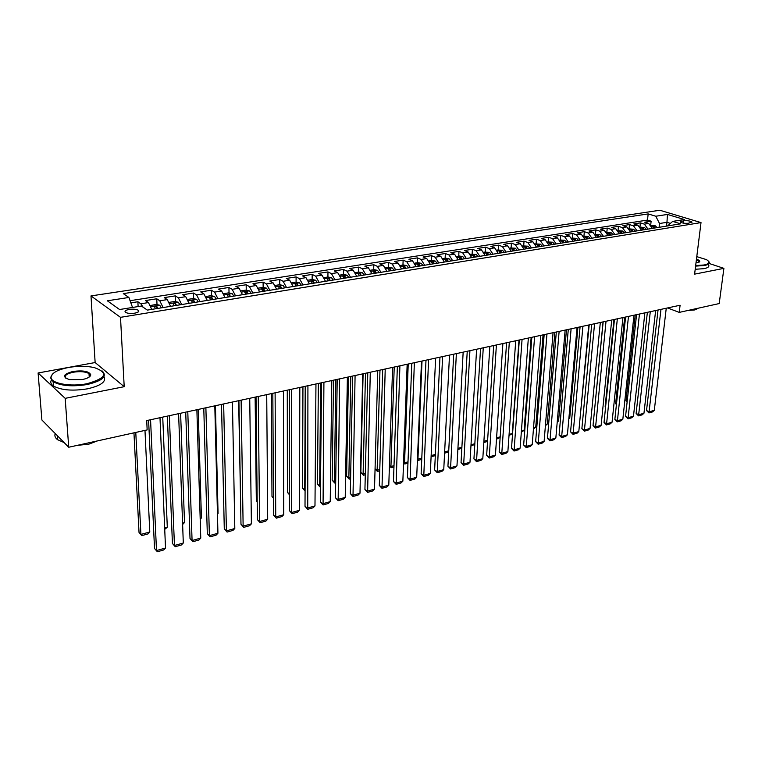 <?xml version="1.0" encoding="UTF-8"?>
<svg xmlns="http://www.w3.org/2000/svg" width="762" height="762" viewBox="0 0 762 762"><rect width="100%" height="100%" fill="white"/><g stroke="black" fill="none" stroke-linecap="round" stroke-linejoin="round"><path stroke-width="1.14" d="M90.516 375.704L89.106 375.285M134.598 313.192C138.398 312.42 139.598 311.429 138.198 310.21C136.141 309.182 133.15 308.915 129.235 309.42C125.397 310.182 124.187 311.182 125.606 312.41C127.683 313.439 130.673 313.696 134.598 313.192M38.1 372.97L65.18 398.345L124.206 386.696L95.136 362.541L38.1 372.97L41.891 419.986L68.723 447.246L147.152 429.92L146.714 420.576L680.095 305.238L679.228 312.391L719.204 303.562L723.9 268.357L709.07 263.452M95.136 362.541L90.992 295.913L659.797 210.245L701.021 222.59L120.501 317.335L90.992 295.913M652.31 228.4L648.672 223.457L644.7 222.209L651.129 221.199L650.719 224.876M647.995 229.105L644.347 224.133L640.385 222.885L639.975 226.724M640.385 222.885L633.87 223.904L637.832 225.171L641.471 230.153M630.479 231.934L626.831 226.905L622.887 225.628L629.498 224.59L629.079 228.61M619.325 233.744L615.677 228.667L611.743 227.381L618.449 226.324L618.03 230.534M608.009 235.572L604.361 230.457L600.437 229.152L607.238 228.086L606.819 232.467M596.532 237.43L592.884 232.277L588.969 230.953L595.874 229.867L595.465 234.286M584.873 239.316L581.235 234.115L577.329 232.781L584.34 231.686L583.94 236.125M573.053 241.23L569.414 235.991L565.528 234.639L572.633 233.515L572.243 237.992M561.051 243.173L557.413 237.887L553.545 236.515L560.756 235.382L560.384 239.887M548.869 245.145L545.23 239.811L541.372 238.42L548.697 237.277L548.345 241.811M536.496 247.145L532.867 241.773L529.028 240.363L536.458 239.192L536.115 243.764M523.942 249.174L520.313 243.754L516.493 242.326L524.037 241.144L523.713 245.745M511.188 251.241L507.568 245.774L503.758 244.326L511.426 243.126L511.112 247.755M498.234 253.336L494.624 247.821L490.833 246.355L498.615 245.135L498.319 249.793M485.08 255.46L481.47 249.898L477.707 248.422L485.613 247.174L485.327 251.87M471.716 257.623L468.116 252.012L464.372 250.507L472.402 249.25L472.135 253.975M458.143 259.823L454.552 254.156L450.828 252.632L458.981 251.355L458.734 256.118M444.351 262.052L440.769 256.337L437.064 254.794L445.351 253.498L445.122 258.289M430.33 264.319L426.758 258.556L423.081 256.994L431.502 255.67L431.292 260.499M416.081 266.624L412.518 260.804L408.87 259.223L417.424 257.88L417.243 262.747M401.603 268.967L398.05 263.09L394.43 261.49L403.127 260.118L402.955 265.024M386.886 271.348L383.343 265.424L379.752 263.795L388.591 262.404L388.439 267.348M371.913 273.768L368.389 267.786L364.827 266.138L373.809 264.728L373.685 269.7M356.692 276.235L353.177 270.196L349.653 268.519L358.788 267.081L358.683 272.101M341.214 278.74L337.709 272.634L334.223 270.939L343.51 269.481L343.433 274.53M325.469 281.283L321.983 275.13L318.526 273.396L327.974 271.92L327.917 277.006M309.448 283.883L305.981 277.654L302.562 275.911L312.172 274.396L312.134 279.53L308.191 280.159M293.151 286.512L289.693 280.235L286.322 278.454L296.094 276.92L296.085 282.111M276.568 289.198L273.129 282.854L269.796 281.045L279.74 279.492L279.759 284.75M259.68 291.903L256.27 285.521L252.974 283.693L263.1 282.102L263.147 287.436M242.497 294.713L239.106 288.236L235.858 286.379L246.164 284.759L246.24 290.17M225 297.542L221.637 290.998L218.427 289.112L228.924 287.464L229.029 292.951M207.188 300.428L203.845 293.808L200.692 291.894L211.369 290.217L211.512 295.789M189.043 303.362L185.718 296.675L182.623 294.732L193.5 293.027L193.672 298.675M170.564 306.353L167.269 299.599L164.221 297.618L175.308 295.875L175.508 301.609M151.733 309.401L148.466 302.571L145.475 300.561L156.762 298.79L157.01 304.61M683.676 220.742L680.123 221.99C681.942 223.095 684.705 223.523 688.4 223.256L691.944 222.009C690.134 220.904 687.372 220.475 683.676 220.742L683.39 223.123M666.521 226.104L666.96 222.323L659.521 223.504L655.787 216.237L648.167 213.912L123.301 293.627L128.902 297.466L107.347 300.79L119.577 309.524L141.418 306.038L147.352 310.105L680.609 223.828L672.665 221.399L667.55 225.933M655.787 216.237L667.445 214.436L684.371 219.532L672.665 221.399M651.129 221.199L647.5 220.075L130.083 300.704M143.113 307.2L140.846 303.771L137.884 301.752L130.854 302.857M156.762 298.79L159.791 300.78L163.078 307.562M175.308 295.875L178.384 297.837L181.689 304.552M193.5 293.027L196.634 294.951L199.968 301.59M211.369 290.217L214.551 292.113L217.913 298.685M228.924 287.464L232.153 289.331L235.534 295.837M246.164 284.759L249.441 286.598L252.851 293.037M263.1 282.102L266.424 283.912L269.843 290.284M279.74 279.492L283.102 281.273L286.55 287.588M296.094 276.92L299.504 278.682L302.962 284.931M312.172 274.396L315.611 276.13L319.097 282.321M327.974 271.92L331.451 273.625L334.947 279.749M343.51 269.481L347.024 271.167L350.53 277.235M358.788 267.081L362.331 268.738L365.855 274.749M373.809 264.728L377.39 266.357L380.924 272.31M388.591 262.404L392.192 264.023L395.745 269.919M403.127 260.118L406.756 261.718L410.318 267.557M417.424 257.88L421.091 259.451L424.663 265.233M431.502 255.67L435.188 257.223L438.769 262.957M445.351 253.498L449.066 255.022L452.647 260.709M458.981 251.355L462.715 252.86L466.315 258.499M472.402 249.25L476.155 250.736L479.765 256.318M485.613 247.174L489.385 248.65L492.995 254.184M498.615 245.135L502.415 246.583L506.025 252.07M511.426 243.126L515.236 244.554L518.865 249.993M524.037 241.144L527.866 242.564L531.495 247.955M536.458 239.192L540.306 240.592L543.944 245.935M548.697 237.277L552.564 238.649L556.193 243.954M560.756 235.382L564.632 236.744L568.271 242.002M572.633 233.515L576.529 234.867L580.168 240.078M584.34 231.686L588.245 233.01L591.884 238.182M595.874 229.867L599.789 231.181L603.437 236.315M607.238 228.086L611.172 229.381L614.82 234.467M618.449 226.324L622.392 227.609L626.04 232.658M629.498 224.59L633.451 225.857L637.099 230.867M659.092 227.305L659.521 223.504M65.18 398.345L68.723 447.246M124.206 386.696L120.501 317.335M701.021 222.59L694.601 274.139L723.9 268.357M667.56 307.953L679.228 312.391M670.427 223.39L666.96 222.323L667.445 214.436M647.5 220.075L648.167 213.912M137.884 301.752L138.113 306.572M128.902 297.466L132.531 307.457M666.255 308.229L654.301 410.337L649.148 411.785L646.528 410.537L648.929 412.928L660.968 309.372M658.044 310.01L646.528 410.537M654.301 410.337L652.539 411.918L648.929 412.928M635.251 314.935L626.012 400.774L627.193 401.336M651.119 225.39L655.225 225.771L657.13 227.619M652.701 226.743L653.815 228.162L653.986 226.543L652.701 226.743M655.101 227.952L653.986 226.543M627.097 402.279L626.012 400.774M695.668 265.557L704.164 264.986C709.584 263.728 710.327 261.938 706.384 259.594L696.782 256.642M708.555 261.271L709.022 261.833C709.936 263.471 708.412 264.7 704.44 265.519L695.601 266.109M696.458 259.204C699.068 260.052 700.116 260.899 699.611 261.757L696.001 262.9M701.192 307.543L696.297 308.62M698.03 308.372L694.773 309.943L688.057 310.439M708.622 264.947C709.536 266.595 708.003 267.833 704.04 268.672L695.211 269.272M699.059 262.185L699.125 261.309L696.392 259.775M87.001 383.715C106.318 378.238 108.776 372.875 94.374 367.608C86.573 365.931 77.953 365.884 68.523 367.484C57.664 369.675 51.845 372.875 51.073 377.085C50.244 383.343 70.466 387.144 87.001 383.715M102.079 370.894C107.604 376.238 102.67 380.771 87.278 384.505C72.409 386.867 61.027 385.943 53.14 381.743L50.463 377.714L52.616 373.961M82.277 379.562L69.418 379.609C61.893 376.876 63.103 374.152 73.038 371.446C83.306 370.18 89.221 371.323 90.773 374.856C90.402 376.876 87.573 378.447 82.277 379.562M89.535 376.79L90.164 375.466L89.002 373.59C85.43 371.627 80.191 371.17 73.295 372.218C66.361 373.79 63.903 375.828 65.923 378.343M95.736 441.274L85.982 443.436M97.431 440.903L88.649 444.236L77.448 445.322M103.984 376.647C106.509 381.629 101.032 385.686 87.554 388.81C72.714 391.182 61.351 390.258 53.464 386.039C50.892 384.238 50.178 382.267 51.33 380.124M89.173 376.38L89.754 376.609M64.122 442.57L57.541 439.674C55.112 437.836 54.35 435.797 55.255 433.559M655.644 310.525L643.957 413.252L638.727 414.719L636.118 413.461L638.537 415.871L650.291 311.687M647.376 312.315L636.118 413.461M643.957 413.252L642.195 414.833L638.537 415.871M644.89 312.849L633.47 416.204L628.174 417.69L625.564 416.414L627.993 418.843L639.461 314.03M636.556 314.658L625.564 416.414M633.47 416.204L631.698 417.795L627.993 418.843M633.984 315.211L622.84 419.195L617.468 420.71L614.867 419.414L617.306 421.862L628.479 316.401M625.583 317.03L614.867 419.414M622.84 419.195L621.068 420.805L617.306 421.862M622.925 317.602L612.057 422.234L606.619 423.767L604.028 422.453L606.476 424.92L617.334 318.811M614.458 319.43L604.028 422.453M612.057 422.234L610.286 423.843L606.476 424.92M624.669 317.23L615.648 403.574L616.487 403.974M640.271 227.124L644.471 227.495L646.376 229.362M641.909 228.476L643.014 229.905L643.214 228.267L641.909 228.476M644.319 229.695L643.214 228.267M616.42 404.632L615.648 403.574M613.934 319.545L605.152 406.413L605.628 406.641M629.279 228.886L633.565 229.248L635.47 231.124M633.384 231.467L632.279 230.029L630.717 229.991L632.06 231.677M605.59 407.013L605.152 406.413M603.056 321.897L594.608 409.337M618.115 230.667L622.506 231.019L624.411 232.915M622.287 233.258L621.182 231.81L619.611 231.781L620.954 233.477M606.8 232.477L611.286 232.82L613.191 234.734M611.038 235.077L609.933 233.62L608.343 233.591L609.676 235.306M611.705 320.03L601.132 425.31L595.608 426.863L593.027 425.539L595.484 428.025L606.028 321.259M603.161 321.878L593.027 425.539M601.132 425.31L599.351 426.939L595.484 428.025M595.312 234.305L599.904 234.648L601.799 236.572M589.188 324.898L580.33 415.357M599.618 236.925L598.513 235.458L596.913 235.439L598.237 237.153M600.313 322.488L590.045 428.435L584.444 430.006L581.873 428.673L584.349 431.168L594.56 323.736M591.712 324.355L581.873 428.673M590.045 428.435L588.264 430.063L584.349 431.168M583.663 236.163L588.35 236.496L590.245 238.449M577.91 327.336L569.747 417.938L568.852 418.776M588.035 238.801L586.931 237.315L585.311 237.306L586.635 239.03M568.9 418.167L569.747 417.938M588.759 324.993L578.806 431.597L573.129 433.197L570.567 431.844L573.043 434.359L582.92 326.25M580.082 326.869L570.567 431.844M578.806 431.597L577.015 433.245L573.043 434.359M571.833 238.058L576.634 238.373L578.529 240.344M566.461 329.813L558.575 420.976L557.203 422.253M576.282 240.706L575.177 239.211L573.538 239.201L574.853 240.935M557.289 421.329L558.575 420.976M577.044 327.527L567.404 434.807L561.651 436.435L559.089 435.054L561.584 437.598L571.109 328.803M568.29 329.413L559.089 435.054M567.404 434.807L565.614 436.464L561.584 437.598M559.832 239.973L564.737 240.287L566.623 242.268M554.86 332.318L547.249 424.053L545.402 425.71M564.347 242.64L563.242 241.125L561.594 241.125L562.899 242.868M545.497 424.529L547.249 424.053M565.137 330.098L555.841 438.064L550.002 439.712L547.449 438.321L549.954 440.884L559.127 331.394M556.317 332.003L547.449 438.321M555.841 438.064L554.05 439.731L549.954 440.884M547.64 241.916L552.66 242.221L554.546 244.221M543.077 334.87L535.762 427.168L533.448 428.958M552.231 244.592L551.126 243.078L549.469 243.088L550.764 244.831M533.543 427.777L535.762 427.168M553.06 332.708L544.116 441.369L538.182 443.046L535.648 441.627L538.163 444.217L546.954 334.032M544.163 334.632L535.648 441.627M544.116 441.369L542.306 443.046L538.163 444.217M535.267 243.897L540.401 244.183L542.287 246.202M531.133 337.452L524.104 430.34L521.313 432.264M539.934 246.583L538.839 245.05L537.153 245.069L538.448 246.821M521.408 431.073L524.104 430.34M540.801 335.356L532.209 444.722L526.19 446.418L523.665 444.989L526.19 447.599L534.6 336.699M531.828 337.299L523.665 444.989M532.209 444.722L530.4 446.408L526.19 447.599M522.713 245.897L527.961 246.183L529.838 248.222M518.998 340.071L512.293 433.549L509.006 435.616M527.456 248.602L526.351 247.059L524.656 247.078L525.942 248.85M509.083 434.416L512.293 433.549M528.352 338.052L520.132 448.132L514.026 449.847L511.512 448.399L514.045 451.028L522.065 339.414M519.303 340.004L511.512 448.399M520.132 448.132L518.322 449.818L514.045 451.028M509.949 247.936L515.331 248.212L517.198 250.26M514.779 250.66L513.683 249.098L511.959 249.126L513.245 250.908M496.586 437.807L500.196 436.836M500.186 436.912L498.538 438.464L496.5 439.026M497.005 250.003L502.501 250.269L504.368 252.336M501.901 252.736L500.805 251.165L499.072 251.203L500.348 252.994M483.899 441.255L487.613 440.245M487.594 440.617L486.375 441.779L483.822 442.474M483.841 252.108L489.471 252.355L491.328 254.451M488.833 254.851L487.737 253.26L485.985 253.317L487.251 255.108M471.011 444.76L474.85 443.713M474.812 444.398L470.935 445.98M515.722 340.785L507.873 451.58L501.672 453.323L499.167 451.856L501.72 454.504L509.321 342.167M506.587 342.757L499.167 451.856M507.873 451.58L506.063 453.285L501.72 454.504M502.882 343.557L495.433 455.085L489.137 456.857L486.651 455.371L489.214 458.038L496.395 344.957M493.671 345.548L486.651 455.371M495.433 455.085L493.614 456.79L489.214 458.038M489.852 346.377L482.803 458.638L476.421 460.438L473.935 458.934L476.517 461.62L483.26 347.805M480.555 348.386L473.935 458.934M482.803 458.638L480.984 460.362L476.517 461.62M470.478 254.241L476.231 254.479L478.088 256.594M475.555 257.004L474.459 255.394L472.688 255.46L473.945 257.261M457.924 448.313L461.886 447.237M461.839 448.237L457.857 449.542M476.612 349.244L469.983 462.258L463.506 464.077L461.039 462.553L463.629 465.268L469.916 350.691M467.239 351.263L461.039 462.553M469.983 462.258L468.163 463.982L463.629 465.268M456.905 256.413L459.381 256.013L462.791 256.632L464.639 258.766M462.058 259.185L460.972 257.566L459.181 257.642L460.429 259.451M444.646 451.914L448.732 450.809M448.666 452.047L444.579 453.161M463.163 352.149L456.971 465.915L450.39 467.773L447.942 466.22L450.542 468.963L456.362 353.616M453.704 354.197L447.942 466.22M456.971 465.915L455.143 467.658L450.542 468.963M443.103 258.613L445.722 258.194L449.132 258.823L450.98 260.975M448.351 261.404L447.265 259.766L445.456 259.852L446.694 261.671M431.149 455.581L435.369 454.438M435.312 455.686L431.102 456.628M431.149 455.657L431.321 456.771M449.504 355.102L443.751 469.64L437.074 471.526L434.635 469.954L437.255 472.716L442.589 356.597M439.96 357.168L434.635 469.954M443.751 469.64L441.922 471.392L437.255 472.716M417.462 458.857L417.938 459.172L422.015 361.045M429.082 260.852L431.835 260.413L435.254 261.052L437.093 263.223M434.426 263.662L433.34 262.004L431.511 262.109L432.74 263.928M421.738 459.381L418.157 460.353L417.938 459.172L421.796 458.124M418.157 460.353L417.424 459.886M435.616 358.102L430.33 473.421L423.548 475.336L421.129 473.745L423.758 476.526L428.587 359.626M425.987 360.188L421.129 473.745M430.33 473.421L428.501 475.183L423.758 476.526M403.555 462.153L404.546 462.81L408.222 364.026M414.833 263.128L417.719 262.671L421.148 263.309L422.977 265.509M420.272 265.948L419.195 264.281L417.338 264.395L418.557 266.224M407.965 463.134L404.793 464.001L404.546 462.81L408.013 461.867M404.793 464.001L403.527 462.953M421.51 361.15L416.7 477.26L409.804 479.203L407.403 477.583L410.051 480.393L414.366 362.702M411.785 363.255L407.403 477.583M416.7 477.26L414.871 479.031L410.051 480.393M389.43 465.477L390.944 466.496L394.211 367.055M400.355 265.443L403.374 264.957L406.813 265.614L408.642 267.833M405.889 268.272L404.812 266.595L402.936 266.719L404.146 268.557M393.964 466.944L391.22 467.697L390.944 466.496L394.002 465.668M391.22 467.697L389.411 465.934M407.165 364.255L402.86 481.165L395.859 483.137L393.468 481.498L396.126 484.327L399.907 365.827M397.364 366.379L393.468 481.498M402.86 481.165L401.022 482.946L396.126 484.327M375.066 468.83L377.133 470.249L379.971 370.132M385.629 267.795L388.801 267.291L392.249 267.948L394.059 270.186M391.258 270.643L390.192 268.948L388.296 269.081L389.487 270.929M379.743 470.821L377.438 471.449L377.133 470.249L379.781 469.535M377.438 471.449L375.066 468.954M392.592 367.408L388.791 485.127L381.676 487.128L379.314 485.461L381.981 488.318L385.22 368.998M382.695 369.551L379.314 485.461M388.791 485.127L386.953 486.918L381.981 488.318M363.103 373.78L360.845 472.469L363.112 474.059L365.493 373.266M370.665 270.186L373.98 269.653L377.438 270.329L379.238 272.586M376.39 273.044L375.323 271.339L373.409 271.482L374.59 273.339M365.293 474.755L363.436 475.259L363.112 474.059L365.322 473.459M363.436 475.259L360.845 472.469M377.771 370.608L374.504 489.147L367.274 491.185L364.931 489.499L367.608 492.376L370.275 372.237M367.779 372.77L364.931 489.499M374.504 489.147L372.666 490.957L367.608 492.376M362.712 373.866L359.988 493.243L352.635 495.31L350.31 493.595L353.006 496.5L355.082 375.514M352.615 376.047L350.31 493.595M359.988 493.243L358.14 495.052L353.006 496.5M347.386 377.18L345.224 497.396L337.757 499.501L335.461 497.757L338.157 500.701L339.633 378.857M337.204 379.381L335.461 497.757M345.224 497.396L343.386 499.224L338.157 500.701M348.434 376.952L346.615 476.317L348.863 477.926L350.796 376.447M355.435 272.615L358.912 272.063L362.379 272.739L364.169 275.025M361.274 275.492L360.207 273.768L358.273 273.92L359.445 275.787M350.606 478.755L349.225 479.127L348.863 477.926L350.625 477.45M349.225 479.127L346.615 476.317M333.518 380.181L332.156 480.222L334.385 481.86L335.852 379.676M339.957 275.092L343.586 274.51L347.062 275.196L348.844 277.501M345.9 277.978L344.843 276.235L342.881 276.406L344.043 278.282M335.68 482.813L334.785 483.06L334.385 481.86L335.699 481.508M334.785 483.06L332.156 480.222M318.354 383.457L317.478 484.194L319.678 485.851L320.659 382.962M324.212 277.606L328.003 276.997L331.48 277.692L333.251 280.025M330.26 280.511L329.213 278.749L327.222 278.94L328.365 280.816M320.507 486.947L319.678 485.851L320.516 485.632M320.107 487.051L317.478 484.194M331.803 380.552L330.232 501.625L322.64 503.758L320.354 501.996L323.069 504.958L323.917 382.257M321.516 382.772L320.354 501.996M330.232 501.625L328.384 503.453L323.069 504.958M302.943 386.791L302.562 488.223L304.743 489.918L305.21 386.305M312.153 279.53L315.639 280.235L317.402 282.597M314.354 283.083L313.306 281.302L311.296 281.511L312.43 283.397M305.086 490.795L305.086 489.823M305.076 491.014L302.562 488.223M315.954 383.981L314.982 505.92L307.267 508.092L305.01 506.301L307.734 509.292L307.924 385.715M305.562 386.22L305.01 506.301M314.982 505.92L313.134 507.768L307.734 509.292M287.274 390.182L287.398 492.328L289.398 493.909M291.894 282.759L296.027 282.102L299.523 282.816L301.266 285.207M298.171 285.702L297.123 283.902L295.094 284.121L296.208 286.017M289.398 494.719L287.398 492.328M299.828 387.467L299.485 510.283L291.636 512.493L289.408 510.673L292.141 513.693L291.636 512.493L291.656 389.23M289.341 389.734L289.408 510.673M299.485 510.283L297.628 512.14L292.141 513.693M271.339 393.621L271.986 496.491L273.434 497.672M275.301 285.417L279.616 284.721L283.121 285.455L284.855 287.855M281.702 288.369L280.664 286.55L278.606 286.788L279.711 288.693M273.434 498.281L271.986 496.491M283.416 391.011L283.721 514.721L275.739 516.969L273.539 515.122L276.292 518.17L275.739 516.969L275.111 392.811M272.825 393.306L273.539 515.122M283.721 514.721L281.873 516.588L276.292 518.17M255.127 397.126L256.327 500.72L257.194 501.453M258.423 288.112L262.919 287.388L266.433 288.131L268.148 290.56M264.947 291.084L263.909 289.246L261.823 289.493L262.909 291.408M257.194 501.796L256.327 500.72M266.719 394.621L267.691 519.236L259.575 521.522L257.394 519.646L260.166 522.722L259.575 521.522L258.261 396.45M256.022 396.935L257.394 519.646M267.691 519.236L265.843 521.122L260.166 522.722M249.726 398.297L251.393 523.827L243.135 526.151L240.983 524.256L243.764 527.352L243.135 526.151L241.116 400.164M238.916 400.641L240.983 524.256M251.393 523.827L249.536 525.723L243.764 527.352M232.429 402.041L234.81 528.504L226.409 530.866L224.285 528.933L227.086 532.067L226.409 530.866L223.657 403.936M221.504 404.403L224.285 528.933M234.81 528.504L232.953 530.409L227.086 532.067M238.649 400.698L240.668 505.254M241.24 290.855L245.926 290.103L249.441 290.855L251.146 293.313M247.888 293.837L246.859 291.989L244.745 292.256L245.812 294.18M223.742 293.646L228.629 292.865L232.153 293.627L233.839 296.113M230.515 296.647L229.495 294.78L227.352 295.065L228.41 296.99M207.073 299.885L207.283 300.409M205.93 296.494L211.017 295.675L214.541 296.447L216.218 298.961M215.436 405.717L218.056 513.455L217.465 514.074M212.836 299.514L211.826 297.618L209.655 297.923L210.693 299.857M217.456 513.617L218.056 513.455M214.808 405.851L217.932 533.257L209.388 535.657L207.302 533.695L210.102 536.858L209.388 535.657L205.883 407.775M203.778 408.232L207.302 533.695M217.932 533.257L216.084 535.172L210.102 536.858M188.89 302.638L189.176 303.343M187.785 299.39L193.091 298.542L196.615 299.323L198.272 301.866M198.177 409.442L201.425 517.969L200.196 519.265M194.824 302.428L193.824 300.514L191.624 300.838L192.643 302.781M200.168 518.312L201.425 517.969M196.872 409.727L200.768 538.086L192.072 540.544L190.014 538.543L192.834 541.734L192.072 540.544L187.785 411.69M185.718 412.137L190.014 538.543M200.768 538.086L198.911 540.02L192.834 541.734M170.364 305.438L170.726 306.324M169.307 302.343L174.822 301.457L178.27 302.228L179.994 304.829M180.613 413.242L184.509 522.57L182.623 524.494M176.489 305.391L175.489 303.457L173.26 303.8L174.26 305.752M182.575 523.094L184.509 522.57M178.603 413.68L183.299 543.011L174.441 545.506L172.422 543.477L175.25 546.706L174.441 545.506L169.345 415.681M167.335 416.119L172.422 543.477M183.299 543.011L181.442 544.954L175.25 546.706M151.486 308.286L151.933 309.362M150.543 305.495L156.22 304.429L159.753 305.238L161.382 307.838M162.735 417.109L167.297 527.237L164.725 529.371M157.801 308.42L156.82 306.457L154.553 306.829L155.534 308.781M164.659 527.961L167.297 527.237M159.991 417.7L165.516 548.021L156.496 550.564L154.515 548.497L157.363 551.755L156.496 550.564L150.562 419.738M148.6 420.167L154.515 548.497M165.516 548.021L163.659 549.973L157.363 551.755M133.95 432.835L139.027 532.438L140.922 534.41L135.779 432.435M144.98 430.397L149.79 532L147.999 533.924L141.799 535.61L139.027 532.438M141.799 535.61L140.922 534.41L149.79 532M644.347 224.133L648.672 223.457M140.846 303.771L148.466 302.571M159.791 300.78L167.269 299.599M178.384 297.837L185.718 296.675M196.634 294.951L203.845 293.808M214.551 292.113L221.637 290.998M232.153 289.331L239.106 288.236M249.441 286.598L256.27 285.521M266.424 283.912L273.129 282.854M283.102 281.273L289.693 280.235M299.504 278.682L305.981 277.654M315.611 276.13L321.983 275.13M331.451 273.625L337.709 272.634M347.024 271.167L353.177 270.196M362.331 268.738L368.389 267.786M377.39 266.357L383.343 265.424M392.192 264.023L398.05 263.09M406.756 261.718L412.518 260.804M421.091 259.451L426.758 258.556M435.188 257.223L440.769 256.337M449.066 255.022L454.552 254.156M462.715 252.86L468.116 252.012M476.155 250.736L481.47 249.898M489.385 248.65L494.624 247.821M502.415 246.583L507.568 245.774M515.236 244.554L520.313 243.754M527.866 242.564L532.867 241.773M540.306 240.592L545.23 239.811M552.564 238.649L557.413 237.887M564.632 236.744L569.414 235.991M576.529 234.867L581.235 234.115M588.245 233.01L592.884 232.277M599.789 231.181L604.361 230.457M611.172 229.381L615.677 228.667M622.392 227.609L626.831 226.905M633.451 225.857L637.832 225.171M681.161 222.58L681.342 221.113M655.139 225.762L651.653 226.324M644.385 227.486L640.804 228.057M633.489 229.229L629.812 229.819M632.108 231.677L632.279 230.029M622.421 231.01L618.658 231.61M621.02 233.467L621.182 231.81M611.2 232.801L607.333 233.429M609.771 235.287L609.933 233.62M599.818 234.629L595.846 235.268M598.361 237.134L598.513 235.458M588.274 236.487L584.197 237.134M586.778 239.011L586.931 237.315M576.548 238.363L572.367 239.03M575.024 240.906L575.177 239.211M564.652 240.268L560.365 240.954M563.099 242.84L563.242 241.125M552.583 242.202L548.173 242.916M550.993 244.792L551.126 243.078M540.325 244.173L535.81 244.897M538.705 246.783L538.839 245.05M527.876 246.164L523.246 246.907M526.228 248.803L526.351 247.059M515.245 248.193L510.492 248.955M513.559 250.85L513.683 249.098M502.415 250.25L497.538 251.031M500.691 252.936L500.805 251.165M489.385 252.336L484.375 253.146M487.632 255.051L487.737 253.26M476.145 254.46L471.011 255.289M474.355 257.194L474.459 255.394M462.705 256.623L457.438 257.461M460.877 259.375L460.972 257.566M449.047 258.813L443.636 259.68M447.18 261.595L447.265 259.766M435.169 261.033L429.616 261.928M433.264 263.843L433.34 262.004M421.062 263.3L415.366 264.214M419.119 266.138L419.195 264.281M406.727 265.595L400.888 266.529M404.746 268.462L404.812 266.595M392.163 267.929L386.163 268.891M390.134 270.824L390.192 268.948M377.352 270.31L371.189 271.291M375.275 273.225L375.323 271.339M362.283 272.72L355.968 273.739M360.169 275.673L360.207 273.768M346.977 275.177L340.49 276.215M344.805 278.159L344.843 276.235M331.394 277.673L324.736 278.74M329.184 280.683L329.213 278.749M315.554 280.216L308.715 281.311M313.296 283.254L313.306 281.302M299.437 282.807L292.418 283.931M297.123 285.874L297.123 283.902M283.035 285.436L275.825 286.588M280.673 288.531L280.664 286.55M266.338 288.112L258.947 289.293M263.928 291.246L263.909 289.246M249.355 290.836L241.754 292.056M246.888 293.999L246.859 291.989M232.058 293.608L224.257 294.856M229.533 296.809L229.495 294.78M214.455 296.428L206.445 297.713M211.874 299.666L211.826 297.618M196.529 299.304L188.29 300.628M193.891 302.581L193.824 300.514M178.27 302.228L169.812 303.59M175.565 305.543L175.489 303.457M159.668 305.219L150.981 306.61M156.905 308.562L156.82 306.457M138.284 311.944L138.198 310.21M691.877 222.494L691.944 222.009M699.125 261.309L699.011 262.204M699.116 262.118L699.611 261.757M53.464 386.039L53.14 381.743M89.002 373.59L89.221 377.028M57.541 439.674L57.226 435.569M90.164 375.466L90.773 374.856M51.073 377.085L50.463 377.714"/></g></svg>
